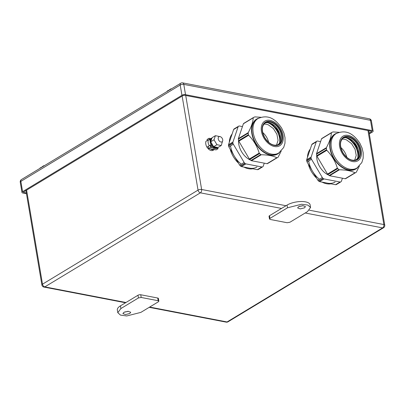 <?xml version="1.0" encoding="UTF-8"?>
<svg xmlns="http://www.w3.org/2000/svg" width="405" height="405" viewBox="0 0 405 405"><rect width="100%" height="100%" fill="white"/><g stroke="black" fill="none" stroke-linecap="round" stroke-linejoin="round"><path stroke-width="0.61" d="M369.183 133.093L371.4 131.752A1.088 0.42 -9.6 0 0 371.653 131.412A1.088 0.42 -9.6 0 0 371.279 131.169L184.579 95.246A1.088 0.42 -9.6 0 0 183.06 95.514L23.708 191.879A1.088 0.42 -9.6 0 0 23.455 192.218A1.088 0.42 -9.6 0 0 23.829 192.461L26.33 192.942M26.462 193.727L22.877 193.033A2.577 0.987 170.4 0 1 21.986 192.466A2.577 0.987 170.4 0 1 22.594 191.666L181.946 95.296L180.205 85.02A2.577 1.706 58.8 0 1 180.807 83.187L21.455 179.552A2.577 1.706 58.8 0 0 20.852 181.384L180.205 85.02A2.577 0.987 170.4 0 1 183.794 84.392A2.577 1.655 -79.1 0 0 182.63 82.863A2.577 2.577 0 0 0 180.807 83.187M181.946 95.296A2.577 0.987 170.4 0 1 185.53 94.674L372.235 130.597A2.577 0.987 170.4 0 1 373.121 131.164A2.577 0.987 170.4 0 1 372.519 131.964L369.319 133.898M216.807 147.309L216.751 147.339A4.951 3.275 -121.2 0 1 211.288 144.641A4.951 3.275 -121.2 0 1 211.623 138.864L211.719 138.809M213.081 145.77A4.951 3.275 -121.2 0 1 211.931 144.256A4.951 3.275 -121.2 0 1 211.273 142.727M211.035 140.834A4.951 3.275 -121.2 0 1 211.638 139.047M216.528 147.253A4.951 3.275 -121.2 0 1 214.615 146.888M208.281 146.423L210.251 145.233L210.6 147.288L208.631 148.478L208.281 146.423L206.935 147.182A6.733 4.46 -121.2 0 1 205.821 144.134A6.733 4.46 -121.2 0 1 205.937 141.32L208.291 139.902L210.053 139.978L211.263 138.328L210.656 138.697A5.594 3.706 -121.2 0 0 209.653 139.816M218.437 147.218L217.86 147.648M217.601 147.46L217.055 147.906L213.886 147.82L210.883 144.848L210.271 145.218A5.594 3.706 -121.2 0 0 212.362 147.623A5.594 3.706 -121.2 0 0 216.28 148.372L218.042 148.706L216.073 149.896L208.631 148.478M217.055 147.906L216.447 148.276A5.594 3.706 -121.2 0 1 216.28 148.372M211.977 138.039L211.263 138.328M210.883 144.848L206.935 147.182M207.274 140.515L207.092 139.457L209.061 138.267L209.314 139.74M210.813 138.601L209.061 138.267M217.834 147.506L218.042 148.706M210.6 147.288L212.362 147.623M222.527 141.284L221.231 145.527L217.93 147.521L213.632 146.701L210.716 141.785L212.098 137.685L215.399 135.685L219.733 136.561M221.231 145.527L216.938 144.706L214.022 139.786L215.399 135.685M214.022 139.786L210.716 141.785M216.938 144.706L213.632 146.701M269.497 219.024L269.042 216.321A1.979 0.759 -9.6 0 1 269.507 215.703L269.963 218.406L269.497 219.024L270.181 219.464L287.155 222.73L289.914 222.244L307.451 211.643L310.564 207.507L307.856 205.077L301.609 204.231L287.499 207.8L269.963 218.406M310.564 207.507L310.103 204.803A13.274 5.103 170.4 0 0 301.153 201.523A13.274 5.103 170.4 0 0 287.044 205.097L269.507 215.703M120.447 305.846L120.903 308.549L117.794 312.68L117.334 309.977A13.274 5.103 170.4 0 1 120.447 305.846L137.983 295.24A1.979 0.759 -9.6 0 1 140.743 294.759L157.717 298.024A1.979 0.759 -9.6 0 1 158.401 298.46L158.856 301.168L158.173 300.728L157.717 298.024M218.244 138.869A2.972 1.964 58.8 0 0 219.773 141.441A2.972 1.964 58.8 0 0 222.016 141.841A2.972 1.964 58.8 0 0 222.709 139.73A2.972 1.964 58.8 0 0 221.181 137.158A2.972 1.964 58.8 0 0 218.938 136.758A2.972 1.964 58.8 0 0 218.244 138.869M210.392 148.812A5.594 3.706 58.8 0 0 214.306 149.561M207.016 147.142A5.594 3.706 58.8 0 0 213.207 150.235L214.321 149.561M120.903 308.549L138.439 297.943L141.198 297.462L158.173 300.728M117.794 312.68L120.498 315.115L126.745 315.961L140.854 312.387L158.39 301.781L158.856 301.168M129.792 313.5L130.719 312.265L128.046 311.288L123.834 312.356L122.907 313.586L125.58 314.569L129.792 313.5M124.887 311.86A3.964 1.524 170.4 0 0 128.279 311.288M298.566 206.692L297.634 207.922L300.308 208.904L304.519 207.836L305.446 206.601L302.778 205.624L298.566 206.692M299.619 206.196A3.964 1.524 170.4 0 0 303.006 205.624M40.161 168.242L40.105 167.928L41.978 167.144M43.826 166.025L43.775 165.711L44.423 165.665M42.393 166.895L42.338 166.582L43.775 165.711M41.599 167.376L41.543 167.062M167.235 91.398L167.184 91.084L168.617 90.214L169.052 90.3M170.905 89.176L170.849 88.867L171.497 88.816M169.467 90.047L169.411 89.733L170.849 88.867M168.672 90.528L168.617 90.214M357.807 157.722A14.939 9.887 58.8 0 0 346.589 138.004A14.939 9.887 58.8 0 0 345.667 137.644M346.817 157.398A12.692 8.404 58.8 0 0 340.848 147.531M341.972 139.244A12.692 8.404 58.8 0 1 346.574 139.933L351.525 143.593L355.074 149.278L356.228 155.398L354.679 160.253M356.932 168.04L361.827 162.567L363.153 158.228L363.194 152.741L362.116 148.124L359.807 143.112C354.507 135.442 347.429 128.603 336.12 133.63A20.108 13.309 -121.2 0 0 334.986 157.469A20.108 13.309 -121.2 0 0 356.764 168.141A20.108 13.309 -121.2 0 0 356.932 168.04L355.848 168.693A20.108 13.309 -121.2 0 1 355.681 168.794A20.108 13.309 -121.2 0 1 333.983 158.249A20.108 13.309 -121.2 0 1 335.041 134.283L336.12 133.63A20.108 13.309 -121.2 0 1 336.287 133.528M342.169 153.222A14.377 9.518 -121.2 0 1 343.101 136.105A14.377 9.518 -121.2 0 1 358.673 143.74A14.377 9.518 -121.2 0 1 357.742 160.856A14.377 9.518 -121.2 0 1 342.169 153.222M357.6 167.609A20.361 13.476 -121.2 0 1 355.671 169.098A20.361 13.476 -121.2 0 1 333.619 158.289A20.361 13.476 -121.2 0 1 334.94 134.05A20.361 13.476 -121.2 0 1 336.813 133.24M357.635 167.584A20.366 13.481 -121.2 0 1 355.676 169.103A20.366 13.481 -121.2 0 1 333.619 158.294A20.366 13.481 -121.2 0 1 334.935 134.045A20.366 13.481 -121.2 0 1 336.854 133.22M355.008 172.788L346.548 178.124A1.286 0.85 -121.2 0 1 346.548 178.124A1.286 0.85 -121.2 0 1 346.538 178.134L345.602 178.671A1.19 0.785 -121.2 0 1 345.176 178.732L355.008 172.788C351.292 170.895 346.103 169.898 339.436 169.791L329.604 175.735A1.19 0.785 -121.2 0 1 329.133 175.502L338.904 169.594L337.355 168.131C335.315 161.291 331.796 155.348 326.805 150.301L316.973 156.244A1.19 0.785 -121.2 0 1 316.766 155.682L316.507 154.158A1.19 0.785 -121.2 0 1 316.538 153.642L326.364 147.698C329.518 141.856 331.189 136.91 331.386 132.86L321.56 138.804A1.19 0.785 -121.2 0 1 321.808 138.48A1.19 0.785 -121.2 0 1 321.818 138.469L331.574 132.572L321.808 138.48M346.538 178.134L356.309 172.226L359.372 166.101M331.589 132.562L333.047 131.919L339.117 132.324M316.766 155.682L326.536 149.774L326.364 147.698M326.536 149.774L326.805 150.301M338.904 169.594L339.436 169.791M343.005 138.176A12.692 8.404 -121.2 0 1 353.008 141.072A12.692 8.404 -121.2 0 1 358.187 149.627A12.692 8.404 -121.2 0 1 356.101 159.833M321.56 138.804L316.538 153.642M316.973 156.244L327.524 174.074L337.355 168.131M337.689 168.627L327.918 174.535A1.19 0.785 -121.2 0 1 327.524 174.074M327.918 174.535L329.133 175.502M329.604 175.735L345.176 178.732M352.325 140.464A17.602 11.649 -121.2 0 1 358.405 150.518M350.052 138.905L351.97 140.662M358.066 150.741L358.729 153.257M340.934 181.804L336.317 184.594L340.934 181.804A2.177 1.443 58.8 0 0 340.954 181.794A2.177 1.443 58.8 0 0 341.223 181.556A2.177 1.443 58.8 0 0 341.41 181.192L342.427 178.2M340.787 181.891A2.177 1.443 -121.2 0 1 340.428 182.012A2.177 1.443 -121.2 0 1 340.013 181.997L335.542 184.7L336.317 184.594M335.542 184.7L319.601 181.637L324.076 178.929L340.013 181.997M318.553 181.065L323.028 178.357A2.177 1.443 -121.2 0 1 322.633 177.977A2.177 1.443 -121.2 0 1 322.304 177.517L317.834 180.225L319.601 181.637M317.834 180.225L307.036 161.97L311.506 159.266L322.304 177.517M306.605 160.704L311.08 158.001A2.177 1.443 -121.2 0 1 311.05 157.494A2.177 1.443 -121.2 0 1 311.131 157.049L306.661 159.757L307.036 161.97M306.661 159.757L311.799 144.57L316.275 141.866L311.131 157.049M311.992 144.21L311.799 144.57M323.028 178.357L323.21 178.509A2.177 1.443 58.8 0 0 323.641 178.782A2.177 1.443 58.8 0 0 324.076 178.929M311.08 158.001L311.121 158.233A2.177 1.443 58.8 0 0 311.263 158.755A2.177 1.443 58.8 0 0 311.506 159.266M320.603 141.623L317.672 141.061A2.177 1.443 -121.2 0 0 317.257 141.046A2.177 1.443 -121.2 0 0 316.897 141.168L316.75 141.254A2.177 1.443 58.8 0 0 316.73 141.264A2.177 1.443 58.8 0 0 316.467 141.502A2.177 1.443 58.8 0 0 316.275 141.866M316.715 155.404A15.851 10.489 58.8 0 0 328.652 175.117M358.719 153.9L355.661 145.314L349.475 138.611M358.05 157.196A14.939 9.887 58.8 0 0 357.909 152.898A14.939 9.887 58.8 0 0 346.245 137.68M279.642 142.681A14.939 9.887 58.8 0 0 268.424 122.963A14.939 9.887 58.8 0 0 267.502 122.609M268.652 142.363A12.692 8.404 58.8 0 0 262.683 132.491M263.807 124.203A12.692 8.404 58.8 0 1 268.409 124.892L273.36 128.552L276.909 134.237L278.068 140.358L276.514 145.213M278.767 153.004L283.662 147.531L284.988 143.188L285.029 137.7L283.956 133.088L281.642 128.071C276.342 120.406 269.264 113.562 257.955 118.589A20.108 13.309 -121.2 0 0 256.821 142.428A20.108 13.309 -121.2 0 0 278.6 153.1A20.108 13.309 -121.2 0 0 278.767 153.004L277.688 153.657A20.108 13.309 -121.2 0 1 277.516 153.753A20.108 13.309 -121.2 0 1 255.818 143.208A20.108 13.309 -121.2 0 1 256.876 119.242L257.955 118.589A20.108 13.309 -121.2 0 1 258.122 118.493M264.004 138.186A14.377 9.518 -121.2 0 1 264.936 121.07A14.377 9.518 -121.2 0 1 280.508 128.699A14.377 9.518 -121.2 0 1 279.577 145.815A14.377 9.518 -121.2 0 1 264.004 138.186M279.435 152.569A20.361 13.476 -121.2 0 1 277.506 154.057A20.361 13.476 -121.2 0 1 255.459 143.248A20.361 13.476 -121.2 0 1 256.775 119.009A20.361 13.476 -121.2 0 1 258.648 118.199M279.47 152.543A20.366 13.481 -121.2 0 1 277.511 154.062A20.366 13.481 -121.2 0 1 255.454 143.254A20.366 13.481 -121.2 0 1 256.77 119.004A20.366 13.481 -121.2 0 1 258.689 118.179M276.843 157.748L268.383 163.088A1.286 0.85 -121.2 0 1 268.383 163.088A1.286 0.85 -121.2 0 1 268.373 163.094L267.437 163.63A1.19 0.785 -121.2 0 1 267.011 163.691L276.843 157.748C273.127 155.854 267.938 154.857 261.271 154.75L251.439 160.694A1.19 0.785 -121.2 0 1 250.968 160.466L260.739 154.553L259.19 153.09C257.15 146.256 253.631 140.312 248.64 135.26L238.813 141.203A1.19 0.785 -121.2 0 1 238.601 140.641L238.343 139.123A1.19 0.785 -121.2 0 1 238.373 138.601L248.199 132.658C251.353 126.821 253.029 121.875 253.226 117.82L243.395 123.763A1.19 0.785 -121.2 0 1 243.643 123.439A1.19 0.785 -121.2 0 1 243.653 123.434L253.409 117.536L243.643 123.439M268.373 163.094L278.144 157.186L281.207 151.06M253.424 117.521L254.887 116.883L260.952 117.288M238.601 140.641L248.371 134.733L248.199 132.658M248.371 134.733L248.64 135.26M260.739 154.553L261.271 154.75M264.84 123.135A12.692 8.404 -121.2 0 1 274.843 126.031A12.692 8.404 -121.2 0 1 280.022 134.592A12.692 8.404 -121.2 0 1 277.936 144.793M243.395 123.763L238.373 138.601M238.813 141.203L249.358 159.033L259.19 153.09M259.524 153.586L249.753 159.494A1.19 0.785 -121.2 0 1 249.358 159.033M249.753 159.494L250.968 160.466M251.439 160.694L267.011 163.691M274.16 125.423A17.602 11.649 -121.2 0 1 280.24 135.478M271.887 123.864L273.805 125.621M279.901 135.7L280.564 138.216M262.769 166.764L258.152 169.553L262.769 166.764A2.177 1.443 58.8 0 0 262.789 166.754A2.177 1.443 58.8 0 0 263.058 166.516A2.177 1.443 58.8 0 0 263.245 166.156L264.262 163.159M262.622 166.85A2.177 1.443 -121.2 0 1 262.263 166.971A2.177 1.443 -121.2 0 1 261.853 166.956L257.377 169.665L258.152 169.553M257.377 169.665L241.436 166.597L245.911 163.888L261.853 166.956M240.388 166.025L244.863 163.321A2.177 1.443 -121.2 0 1 244.468 162.937A2.177 1.443 -121.2 0 1 244.139 162.476L239.669 165.184L241.436 166.597M239.669 165.184L228.871 146.929L233.341 144.226L244.139 162.476M228.445 145.663L232.915 142.96A2.177 1.443 -121.2 0 1 232.885 142.459A2.177 1.443 -121.2 0 1 232.966 142.008L228.496 144.717L228.871 146.929M228.496 144.717L233.634 129.529L238.11 126.826L232.966 142.008M233.827 129.17L233.634 129.529M244.863 163.321L245.045 163.468A2.177 1.443 58.8 0 0 245.476 163.742A2.177 1.443 58.8 0 0 245.911 163.888M232.915 142.96L232.956 143.193A2.177 1.443 58.8 0 0 233.098 143.714A2.177 1.443 58.8 0 0 233.341 144.226M242.438 126.588L239.507 126.021A2.177 1.443 -121.2 0 0 239.092 126.006A2.177 1.443 -121.2 0 0 238.732 126.127L238.585 126.213A2.177 1.443 58.8 0 0 238.57 126.223A2.177 1.443 58.8 0 0 238.302 126.461A2.177 1.443 58.8 0 0 238.11 126.826M238.555 140.363A15.851 10.489 58.8 0 0 250.487 160.081M280.554 138.859L277.496 130.273L271.309 123.576M279.885 142.155A14.939 9.887 58.8 0 0 279.744 137.862A14.939 9.887 58.8 0 0 268.085 122.639M327.574 183.166A20.802 13.765 58.8 0 0 335.132 182.032M308.696 160.967A20.802 13.765 58.8 0 0 319.464 179.238M322.031 182.103A20.802 13.765 58.8 0 0 326.617 183.743A20.802 13.765 58.8 0 0 330.941 183.819M310.276 149.075A20.802 13.765 58.8 0 0 307.471 157.353M308.271 164.065A20.802 13.765 58.8 0 0 316.619 178.17M249.409 168.131A20.802 13.765 58.8 0 0 256.967 166.992M230.531 145.927A20.802 13.765 58.8 0 0 241.299 164.197M243.866 167.062A20.802 13.765 58.8 0 0 248.452 168.708A20.802 13.765 58.8 0 0 252.776 168.779M232.111 134.035A20.802 13.765 58.8 0 0 229.306 142.317M230.106 149.025A20.802 13.765 58.8 0 0 238.454 163.129M21.455 179.552A2.577 2.577 0 0 0 20.25 182.189A2.577 0.987 -9.6 0 1 20.852 181.384L22.594 191.666M372.235 130.597L370.494 120.315L183.794 84.392L185.53 94.674M373.121 131.164L371.38 120.887A2.577 0.987 -9.6 0 0 370.494 120.315A2.577 1.655 -79.1 0 0 369.33 118.786L182.63 82.863M371.4 131.752L371.304 131.174M23.829 192.461L23.728 191.869M217.202 147.385A5.25 3.473 -121.2 0 1 211.111 144.727A5.25 3.473 -121.2 0 1 210.241 142.352A5.25 3.473 -121.2 0 1 210.332 140.155A5.25 3.473 -121.2 0 1 211.845 138.429M209.289 145.765A6.733 4.46 -121.2 0 1 208.175 142.712A6.733 4.46 -121.2 0 1 208.291 139.902M26.593 190.132L42.5 284.173L198.04 190.112A2.577 1.706 58.8 0 0 200.374 192.826A2.577 1.655 100.9 0 0 201.629 189.484A2.577 0.987 170.4 0 0 198.04 190.112L182.134 96.071M185.728 95.469L201.629 189.484L286.011 205.72M125.975 302.5L44.834 286.887A2.577 1.706 58.8 0 1 42.5 284.173A2.577 0.987 170.4 0 0 41.897 284.973A2.577 2.577 0 0 0 43.948 287.074A2.577 1.655 -79.1 0 0 44.834 286.887L200.374 192.826L281.516 208.438M367.963 130.531L383.864 224.547A2.577 1.655 100.9 0 1 382.609 227.893L305.203 213M368.778 130.688L384.75 225.119A2.577 0.987 170.4 0 0 383.864 224.547L309.349 210.21M384.75 225.119A2.577 2.577 0 0 1 383.545 227.752A2.577 1.706 -121.2 0 1 382.609 227.893L227.068 321.955A2.577 1.706 -121.2 0 0 228.005 321.813A2.577 2.577 0 0 1 226.182 322.137A2.577 1.655 -79.1 0 0 227.068 321.955L149.668 307.061M140.743 294.759L141.198 297.462M137.983 295.24L138.439 297.943M287.499 207.8L287.044 205.097M343.703 137.128A13.188 8.728 58.8 0 0 342.853 152.832A13.188 8.728 58.8 0 0 357.134 159.833A13.188 8.728 58.8 0 0 357.99 144.129A13.188 8.728 58.8 0 0 343.703 137.128M356.673 159.535C352.036 161.509 347.465 159.256 342.959 152.771C339.511 145.881 339.699 140.894 343.536 137.811A12.692 8.404 -121.2 0 1 343.642 137.751A12.692 8.404 -121.2 0 1 357.387 144.484A12.692 8.404 -121.2 0 1 356.673 159.535A12.692 8.404 -121.2 0 1 356.567 159.595M355.372 172.763L345.602 178.671M326.278 148.25L316.507 154.158M318.74 181.212L323.21 178.509M306.646 160.937L311.121 158.233M312.275 143.957L316.715 141.274M265.543 122.092A13.188 8.728 58.8 0 0 264.688 137.791A13.188 8.728 58.8 0 0 278.969 144.793A13.188 8.728 58.8 0 0 279.825 129.089A13.188 8.728 58.8 0 0 265.543 122.092M278.508 144.494C273.871 146.473 269.3 144.215 264.794 137.73C261.346 130.845 261.539 125.854 265.371 122.771A12.692 8.404 -121.2 0 1 265.477 122.71A12.692 8.404 -121.2 0 1 279.222 129.443A12.692 8.404 -121.2 0 1 278.508 144.494A12.692 8.404 -121.2 0 1 278.402 144.56M277.207 157.722L267.437 163.63M248.113 133.21L238.343 139.123M240.575 166.172L245.045 163.468M228.481 145.896L232.956 143.193M234.115 128.917L238.55 126.233M371.38 120.887A2.577 2.577 0 0 0 369.33 118.786M21.986 192.466L20.25 182.189M25.925 190.537L41.897 284.973M383.545 227.752L228.005 321.813M43.948 287.074L125.53 302.768M149.222 307.329L226.182 322.137M336.479 184.498L340.954 181.794M312.26 143.967L316.73 141.264M258.314 169.457L262.789 166.754M234.095 128.927L238.57 126.223"/></g></svg>
